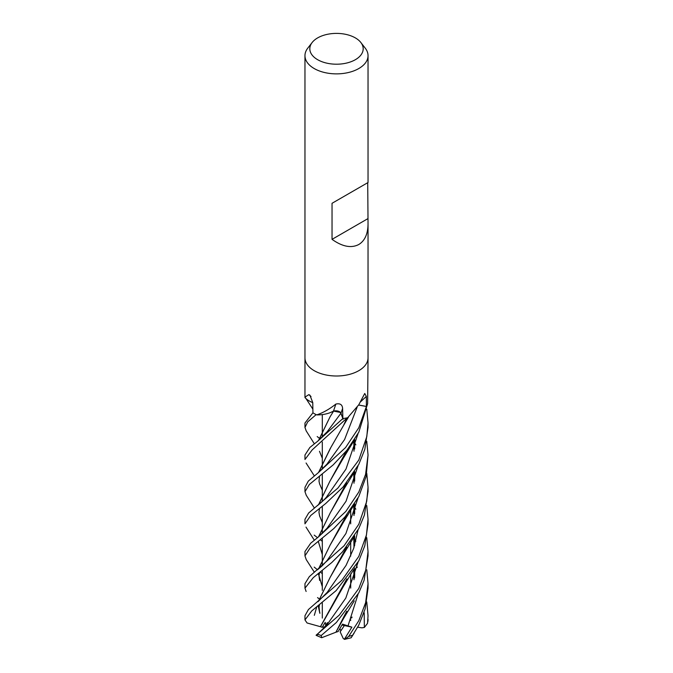 <?xml version="1.0" encoding="UTF-8"?>
<svg xmlns="http://www.w3.org/2000/svg" width="673" height="673" viewBox="0 0 673 673"><rect width="100%" height="100%" fill="white"/><g stroke="black" fill="none" stroke-linecap="round" stroke-linejoin="round"><path stroke-width="1.01" d="M342.86 418.513L340.975 413.256A5.308 3.062 180 0 0 333.48 411.11A23.126 13.351 180 0 1 330.67 412.465A23.126 13.351 180 0 1 316.916 414.905A4.265 2.465 0 0 0 316.537 414.812L316.949 414.804C323.116 412.751 329.417 409.167 335.861 404.069C340.067 403.144 342.313 404.599 342.607 408.435L342.86 418.513A31.488 18.179 180 0 1 342.826 418.522M343.095 419.271L340.824 413.087M325.984 626.041L325.202 622.357L322.182 627.303L324.84 626.815L327.372 622.651L324.84 626.815L325.387 626.714M366.777 569.795L368.038 583.676L365.641 602.613L358.802 620.716L348.707 636.38L344.803 639.325L343.255 638.542L340.151 631.796L344.366 625.562L342.279 624.519L344.366 625.562L340.883 630.82L339.882 628.649M360.854 42.508L365.288 48.229A31.538 18.205 180 0 1 368.038 55.666A31.538 18.205 180 0 1 358.802 68.537A31.538 18.205 180 0 1 324.428 72.491A31.538 18.205 180 0 1 304.962 55.666A31.538 18.205 180 0 1 307.712 48.229L312.146 42.508A26.684 15.403 180 0 1 317.631 37.907A26.684 15.403 180 0 1 360.854 42.508A26.684 15.403 180 0 1 355.369 59.695A26.684 15.403 180 0 1 321.366 61.487A26.684 15.403 180 0 1 312.146 42.508M358.802 370.672A31.538 18.205 180 0 0 368.038 357.8A31.538 18.205 180 0 1 358.802 370.672A31.538 18.205 180 0 1 324.428 374.617A31.538 18.205 180 0 1 304.962 357.8L304.962 55.666M367.719 182.703L368.038 224.084C367.895 233.985 364.816 240.791 358.802 244.501C351.272 248.413 342.355 246.697 332.041 239.352L332.041 203.296L368.038 182.518L332.041 203.296M312.76 402.631A23.126 13.351 180 0 1 305.744 398.34L304.962 397.44L304.962 357.901M305.298 397.886C304.474 397.608 305.668 396.532 308.873 394.647L309.9 395.135L312.76 402.555L312.937 412.818L304.962 423.031L304.962 427.473L307.721 421.836L316.159 414.627A31.538 18.205 180 0 1 312.911 412.801M316.537 414.812A31.538 18.205 180 0 1 312.937 412.818M348.21 417.386A23.126 13.351 180 0 1 348.118 417.479A23.126 13.351 180 0 1 347.991 417.596A4.265 2.465 0 0 0 347.663 417.74A31.538 18.205 180 0 1 342.868 418.547L317.606 441.286L309.874 447.452L304.962 455.032L304.962 459.499L312.196 449.884L347.201 417.84A31.538 18.205 180 0 1 342.835 418.547M347.663 417.74L358.802 404.759L364.741 393.478L366.348 396.447L366.381 406.433A31.488 18.179 180 0 1 366.373 406.458L358.616 405.053M368.038 357.901L367.626 403.649A31.538 18.205 180 0 1 366.432 406.45M333.48 411.11A533.302 1.405 108.2 0 1 335.861 404.069M340.412 412.473L333.606 411.085L330.67 412.465L333.623 411.043M311.027 396.548A533.302 318.051 156.5 0 0 308.873 394.647M333.556 411.203L330.031 416.856L318.455 440.613M367.719 218.75L332.041 239.352M350.692 619.715L350.683 620.447L350.692 619.715M344.307 639.35L351.878 627.16L341.977 625.049M366.751 601.94L368.038 615.736L367.534 623.324L364.354 627.463L364.194 612.809M322.308 541.344L320.424 539.855M317.53 537.685L314.198 535.119M358.802 460.046L337.896 488.068L308.629 513.019L304.962 519.329L304.962 523.838L310.749 515.493L325.749 503.48L343.062 487.042L358.802 464.362L364.833 449.345L368.038 427.473L368.038 423.031L366.81 436.567L358.802 460.046M322.308 573.648L320.255 572.008M317.488 569.779L314.198 567.103M358.802 492.047L345.821 511.455L318.051 537.264L310.699 543.204L304.962 551.582L304.962 555.873L310.017 548.133L333.766 528.591L345.114 516.704L358.802 496.556L366.188 476.282L368.038 455.032L365.582 474.415L358.802 492.047M306.257 559.642L304.962 555.873M352.013 636.296L358.793 625.116L365.145 608.897L368.038 588.16L368.038 583.668M353.544 537.668L354.696 539.426M354.789 539.578L355.84 541.26M358.802 427.734L345.577 447.553L317.942 473.018L308.293 481.119L304.962 487.336L304.962 491.677L309.344 484.476L333.143 464.925L346.839 450.346L358.802 432.209L367.542 403.926A31.538 18.205 180 0 1 366.423 406.467L358.802 427.734M306.274 495.32L304.962 491.677M366.777 473.405L368.038 487.336L366.709 501.335L358.802 524.267L344.046 545.811L309.294 576.677L304.962 583.668L304.962 588.16L313.281 577.636L331.831 562.477L342.507 551.818L358.802 528.566L364.413 515.072L368.038 491.315M306.122 591.466L304.962 588.16M366.768 537.668L368.038 551.582L365.776 570.006L358.802 588.446L339.327 615.046L317.42 634.084C315.637 635.447 315.671 635.674 317.513 634.774M346.637 611.345L335.903 632.225L321.711 637.718L321.214 635.514L336.349 622.517L358.802 592.854L364.076 580.378L368.038 555.864L368.038 551.818M306.223 430.93L304.962 427.473M358.802 556.386L341.934 580.202L308.419 609.545L304.962 615.745L304.962 619.589A31.538 18.205 180 0 0 304.97 619.909L311.75 610.916L336.096 590.642L358.802 560.87L364.808 545.744L368.038 523.838L368.038 519.329L366.449 534.959L358.802 556.386M333.539 411.11C337.173 410.48 339.629 411.203 340.908 413.272L327.263 431.645M358.65 404.995L366.423 406.467M318.472 536.928L330.199 512.944L343.617 489.641L346.662 482.844M354.671 449.042L354.688 439.553M366.751 441.261L368.038 455.032M322.308 554.56L318.329 541.538M318.573 536.844L330.266 512.843L346.519 483.021M327.07 528.238L346.048 501.225L358.011 465.834L346.048 501.225L327.07 528.229L318.051 537.264M351.878 627.16L342.507 624.123L338.14 631.526L335.936 632.208M354.536 578.09L354.587 568.172M322.308 490.247L319.532 483.778M318.607 472.48L330.687 447.823M335.903 632.258L343.567 618.437L346.772 611.185M354.646 577.737L354.688 568.02M318.497 472.572L330.182 448.63L343.541 425.471L346.805 418.345M347.958 626.075L358.019 594.36L347.958 626.075M357.17 567.549L356.614 564.874L357.17 567.549M326.842 464.277L344.576 439.562L357.094 407.283L344.576 439.562L326.842 464.269L317.942 473.018M319.81 613.212L318.228 605.893M318.464 601.275L330.14 577.367L343.634 553.963L346.662 547.115M354.654 513.423L354.688 503.816M366.76 505.541L368.038 519.329M319.902 613.28L318.329 605.818M318.556 601.191L330.174 577.316M330.216 577.249L346.528 547.275M354.536 513.81L354.595 503.968M314.316 615.349L316.731 607.021L314.316 615.349M327.229 592.333L346.073 565.37L353.645 548.503L358.028 530.046L353.645 548.503L346.073 565.37L327.229 592.333L317.917 601.712M346.772 514.694L330.048 545.231L318.615 568.895M318.321 573.531L322.308 586.763M318.497 568.988L329.989 545.323L343.314 522.433L346.932 514.492M354.663 481.128L354.679 471.546M317.328 569.905L322.199 565.808L327.061 560.55L345.914 533.529L357.977 498.146M353.603 441.261L354.696 442.985M354.797 443.145L355.84 444.878M317.74 633.84L326.733 625.175L345.804 598.078L357.977 562.443M322.19 627.303L320.441 626.672L346.73 579.066M354.553 545.753L354.604 535.994M322.308 458.263L319.482 451.314M318.556 440.529L330.106 416.738M320.525 626.656L343.457 586.334L346.898 578.856M354.671 545.366L354.679 535.859M353.577 505.541L354.688 507.316M354.797 507.484L355.832 509.217M320.373 626.681L307.056 622.971L304.97 619.909M326.969 496.363L345.989 469.064L357.994 433.774M322.308 522.551L319.515 515.737M318.581 504.75L329.863 481.321L346.721 450.481M318.472 504.834L329.795 481.422L343.466 457.943L346.873 450.313M366.777 409.117L368.038 423.031M364.354 627.463L361.872 627.833L357.683 627.186M351.819 617.755L350.667 618.218M350.473 617.797L352.08 617.099M360.476 401.916A532.536 397.861 71.2 0 1 366.348 396.447M340.975 413.256A532.536 1.405 108.2 0 1 342.607 408.435M368.03 619.269A31.538 18.205 180 0 1 368.038 619.589L368.038 619.589A31.538 18.205 180 0 1 367.786 621.877M352.753 635.194A31.538 18.205 180 0 1 348.707 636.38M321.214 635.514A31.538 18.205 180 0 1 317.42 634.084M322.308 618.075L322.308 602.655L322.308 618.075M322.308 590.406L322.308 570.426L322.308 590.406M322.308 565.699L322.308 558.43L322.308 565.699M322.308 558.321L322.308 538.316L322.308 558.321M322.308 533.487L322.308 526.177L322.308 533.487M322.308 526.067L322.308 506.239L322.308 526.067M322.308 501.486L322.308 494.192L322.308 501.486M322.308 494.075L322.308 473.977L322.308 494.075M322.308 469.182L322.308 461.88L322.308 469.182M322.308 461.779L322.308 442.001L322.308 461.779M322.308 437.189L322.308 429.887L322.308 437.189M322.308 429.769L322.308 414.593L322.308 429.769M368.038 357.8L368.038 224.084M368.038 182.518L368.038 55.666M350.692 588.135L350.692 573.867L350.692 588.135M350.692 556.142L350.692 541.874L350.692 556.142M350.692 523.88L350.692 509.621L350.692 523.88M368.038 615.745L367.534 623.324M306.005 527.102L314.35 540.259M343.617 489.641L354.208 472.295M353.762 441.017L353.981 451.213M343.567 618.437L354.276 600.854M306.08 463.007L314.358 475.937M343.541 425.471L348.404 417.193M353.746 569.459L353.981 579.756M319.608 484.013L319.01 481.203L319.524 476.24M343.634 553.963L354.301 536.482M306.139 398.811L312.878 409.167M320.306 439.048L319.061 438.014M318.994 437.963L317.176 436.567M319.591 612.371L319.061 606.97L319.482 604.918M353.754 505.263L353.981 515.526M306.165 559.49L314.358 572.243M343.314 522.433L353.914 505.028M319.633 580.454L318.977 575.592L319.608 572.513M353.762 473.001L353.99 483.197M318.985 598.718L317.547 597.59M353.762 537.323L353.99 547.486M317.606 441.286L327.28 431.629M343.457 586.334L353.805 569.375M306.114 430.754L314.333 443.785M319.625 516.09L318.952 512.262L319.574 508.308M316.882 506.054C322.409 501.57 325.867 498.23 327.246 496.009M351.298 637.533L354.057 633.2M306.165 495.151L314.341 507.98M343.466 457.943L354.175 440.369M368.038 487.437L368.038 491.677M344.803 639.325L351.146 637.768M321.534 637.659L316.117 635.329"/></g></svg>
